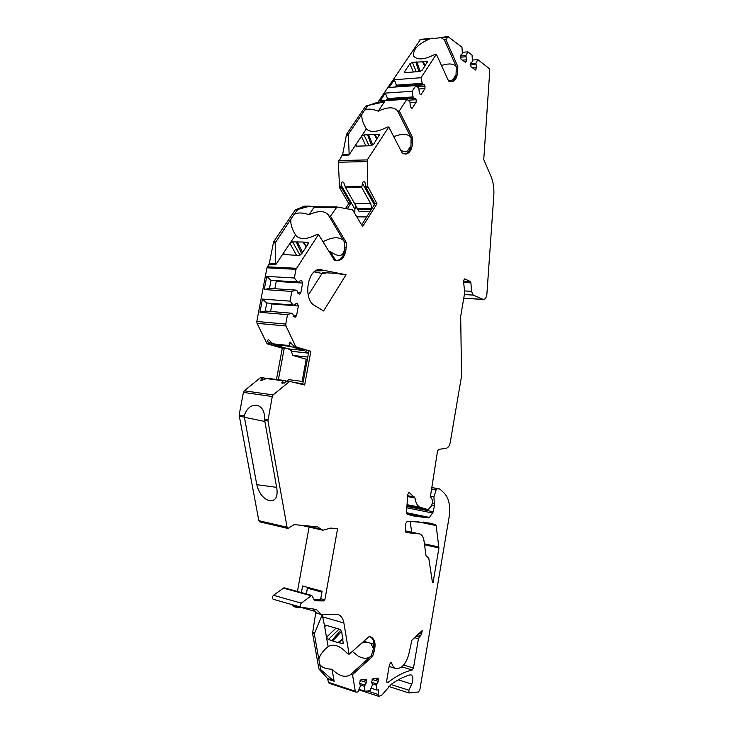 <?xml version="1.0" encoding="UTF-8"?>
<svg xmlns="http://www.w3.org/2000/svg" width="733" height="733" viewBox="0 0 733 733"><rect width="100%" height="100%" fill="white"/><g stroke="black" fill="none" stroke-linecap="round" stroke-linejoin="round"><path stroke-width="1.1" d="M334.532 260.444L337.867 260.343M308.199 295.216L322.062 273.455L325.36 273.638L325.892 272.795M346.077 274.747L323.565 310.939L314.668 305.588C302.857 299.65 307.292 268.874 319.835 269.533L346.077 274.747L333.533 273.198L322.337 272.603L325.36 273.638M322.062 273.455L314.228 271.87M301.428 525.304L322.905 530.225L317.453 526.871L294.08 524.608L287.996 528.456L259.748 521.859L258.822 520.668L239.132 415.089L243.42 392.412L244.281 390.817L260.279 377.788L263.019 377.733M325.91 625.231L339.8 629.299L341.715 631.58L343.227 643.519L337.968 642.603L328.375 639.469L326.487 637.243L324.637 626.55L325.095 625.267L325.91 625.231M374.068 644.27L363.843 641.238M372.895 647.56L370.751 643.29M405.34 530.829L419.533 533.908C421.887 534.549 423.372 536.831 423.986 540.743L426.065 555.926L428.75 558.015L432.452 582.433M387.904 682.478L387.18 682.661L386.667 680.82L389.489 664.419L391.156 662.403L391.66 663.063C392.503 665.995 393.896 667.818 395.847 668.523C402.078 668.927 406.568 663.429 409.326 652.049L411.864 640.239L422.208 630.591L421.64 633.944L418.451 638.773L413.458 668.038L412.193 670.008C404.396 671.859 396.306 676.009 387.904 682.478L386.712 682.102M405.514 72.613L404.616 72.338L404.744 71.458L409.875 63.762L412.349 62.369L427.577 61.508L422.318 70.056L419.798 71.495L405.514 72.613M356.76 146.179L355.762 144.822L355.633 145.894L356.467 146.188L370.99 145.72L373.628 144.227L379.419 134.707L374.847 134.469L377.266 138.693M347.277 208.823L350.649 203.6L348.752 203.591L339.581 187.74L338.325 162.231L342.668 154.315L349.146 154.141L348.917 155.057L366.344 128.962L365.465 127.432C362.469 121.944 361.314 117.491 362.02 114.073L364.576 110.298C367.59 108.511 372.135 108.805 378.219 111.187C387.656 106.826 394.125 106.734 397.598 110.894L411.14 137.777L410.975 145.262C410.416 150.247 408.455 153.151 405.065 153.994M431.948 487.61L437.372 488.627L436.172 489.855L433.936 496.8L434.385 505.532L433.313 511.771L429.483 517.434L428.704 517.901L414.979 516.234L407.209 514.364L406.513 512.688L407.685 494.601L409.151 492.448L415.015 498.037C415.73 503.186 417.563 506.301 420.504 507.364L428.164 509.673L431.664 505.623L432.809 500.731L430.418 496.525L437.528 451.024L438.655 449.366L446.241 448.303C448.193 447.771 449.54 445.774 450.264 442.301L461.543 376.176L460.691 316.363L464.749 292.32L463.485 281.28L464.365 278.897M419.533 533.908L405.34 530.857L405.816 523.399L407.191 521.2L428.832 522.977L435.503 524.581L436.126 525.588L438.939 547.982L433.075 582.497M322.905 530.225L330.84 528.081L337.574 528.722L324.856 599.851L324.013 600.913L314.778 600.803L311.754 595.425L301.3 603.149C299.989 604.817 299.889 606.173 301.006 607.208L316.399 609.462L321.109 614.437L338.206 614.62C341.166 615.656 343.053 618.441 343.887 622.977L349.11 654.248L369.368 636.354L371.686 637.435C375.168 639.891 375.937 644.738 373.995 652.004L372.566 656.401L352.518 674.635L355.285 691.228L355.853 692.108L357.869 691.97L360.141 686.729L360.379 685.364L359.417 683.119L360.993 679.628L366.298 679.216L366.454 682.469L364.448 686.317L364.924 691.246L369.954 690.733L372.172 685.575L372.401 684.237L371.466 682.02L373.005 678.584L378.155 678.181L378.31 681.388L376.35 685.172L376.808 690.037L378.888 689.826L378.081 694.481L378.594 696.313L381.536 695.48L391.358 684.237C397.744 679.711 403.956 676.586 409.967 674.882L410.993 674.855M350.649 203.6L341.496 187.73L341.092 185.128L354.9 209.097L354.827 213.037M369.991 211.69L359.152 211.571L345.637 187.712L343.74 182.627C342.256 181.152 341.367 181.986 341.092 185.128M354.763 203.627L370.788 203.719L361.763 187.639L362.395 183.314L374.38 204.745M276.46 379.483L282.287 348.212L267.609 343.951L266.775 343.172L257.026 323.317L256.816 321.466L285.76 324.087L287.528 314.631L291.661 313.22L292.632 313.541L293.832 316.711L295.271 317.142L296.572 315.639L298.368 305.991L297.516 303.728L296.315 303.315L294.153 305.34L293.191 305.01L290.039 301.144L291.853 291.422L295.958 290.112L296.92 290.46L298.111 293.658L299.586 294.135L300.842 292.659L302.628 283.048L301.785 280.757L300.594 280.318L298.441 282.287L297.479 281.939L294.354 277.99L295.976 269.332L318.498 234.459L334.697 260.719L337.895 260.655C342.815 259.684 345.582 255.267 346.178 247.397L346.26 242.476L330.491 216.125L336.96 206.963L352.518 209.775L362.624 226.534L376.982 203.756L375.012 203.747L366.014 187.621L364.988 182.499C363.944 181.143 363.082 181.408 362.395 183.314M376.982 203.756L367.645 186.246L367.251 159.913L388.765 127.011L402.545 153.71L406.201 153.994C409.994 152.95 412.12 149.074 412.569 142.385L412.679 137.722L399.256 110.985L397.689 111.068M361.671 224.866L375.012 203.747M345.564 208.502L348.752 203.591M437.372 488.627L440.075 489.177L444.464 493.382C449.1 498.541 450.621 506.631 449.036 517.654L419.807 689.991L418.47 691.989L409.032 692.978L408.858 690.229L411.735 684.081C413.458 679.491 413.238 676.422 411.094 674.891M399.256 110.985L406.897 99.285L409.93 101.814L410.379 106.349L411.039 107.696L411.909 108.328L412.422 107.934L416.152 102.162L416.216 99.715L415.556 98.359L413.632 98.011L413.1 96.93L412.129 91.295L415.868 85.578L418.827 88.134L419.267 92.642L419.917 93.998L420.779 94.63L421.273 94.245L424.938 88.583L425.003 86.146L424.361 84.799L422.465 84.423L420.999 77.725L436.355 54.251L448.596 81.088L452.362 81.61C455.532 80.566 457.31 77.038 457.694 71.009L457.823 66.538L445.875 39.692L448.092 36.668L461.964 47.224L462.312 52.758L462.092 53.985L460.553 55.259L460.846 58.979L465.537 62.369L466.472 59.813L465.922 55.552L467.865 51.841L472.07 55.131L472.4 60.573L472.189 61.792L470.687 63.056L470.962 66.721L475.525 70.011L476.45 67.482L475.909 63.295L477.815 59.62L489.103 68.453L489.763 70.606L483.753 159.547L490.78 175.911C493.236 181.509 494.244 187.987 493.813 195.335L486.84 294.803C486.236 297.735 485.127 299.302 483.523 299.513L473.243 295.106L471.466 291.331L470.934 282.883L470.256 281.445L464.786 278.925M285.76 324.087L285.971 325.983L295.546 346.205L296.37 346.993L310.865 351.29L294.354 346.782L290.314 342.091L289.178 343.246L292.678 344.29M287.006 381.27L283.561 380.4L281.893 382.443L282.141 383.506L287.858 380.968L304.671 384.99L310.865 351.29M289.865 381.224L273.125 394.904L272.264 396.526L267.93 420.87L287.089 527.247L287.996 528.456M405.34 530.894L406.055 532.561L419.12 533.844M329.319 683.248L328.448 682.331L327.587 678.511L318.91 668.982L312.57 633.339L315.822 612.119M293.777 606.567L291.56 604.514M311.754 595.425L284.001 587.784L273.455 595.278C272.135 596.9 272.035 598.229 273.171 599.264L300.924 607.181M309.106 527.064L297.424 591.476M295.976 269.332L266.959 267.82L256.816 321.466M266.959 267.82L269.304 263.477L273.601 241.853L295.252 209.931L304.488 206.165L309.72 206.156M342.668 154.315L346.535 134.304L365.492 106.349L377.944 102.199L420.522 39.399M406.861 507.227L407.255 505.486M411.689 532.204L410.141 521.163M455.248 77.89L455.166 75.856L454.57 76.333C453.91 79.366 451.885 80.877 448.495 80.877M418.864 71.568L415.877 62.067M423.023 61.462L425.213 65.658M420.174 71.431L416.82 61.829M318.498 234.459L316.903 234.413C307.2 239.517 300.209 239.902 295.93 235.586L295.555 234.991C291.642 228.449 290.149 223.07 291.065 218.874L293.988 214.558C297.369 212.405 302.408 212.451 309.097 214.696C318.067 210.582 324.435 210.591 328.21 214.742L344.684 242.431L346.26 242.476M296.572 255.331L289.92 243.429L292.659 241.899L302.995 242.018L308.281 242.779L308.098 244.052L301.657 253.856L298.853 255.432L283.341 254.534L283.451 253.114L295.555 234.991M285.027 254.846L283.451 253.114L275.626 264.824L275.196 242.925L291.065 218.874M388.765 127.011L387.198 127.084C377.532 132.178 370.577 132.801 366.344 128.962M365.904 145.885L361.415 136.356L363.989 134.899L374.847 134.469M336.081 207.576L313.99 207.384L309.097 214.696M330.491 216.125L328.897 216.107M436.355 54.251L434.816 54.389C424.453 59.758 417.407 60.335 413.678 56.111C412.615 49.716 418.039 43.943 429.959 38.803L441.11 37.704L444.345 39.839L456.302 66.657C453.745 63.524 448.807 63.148 441.495 65.521M366.06 105.9L384.477 101.805L378.219 111.187M406.897 99.285L380.088 100.934L385.366 93.073L412.129 91.295M415.868 85.578L389.141 87.447L394.327 79.723L420.999 77.725M445.875 39.692L444.345 39.839M267.948 419.688L264.448 419.129C264.842 411.763 262.432 407.163 257.219 405.322C251.126 404.643 246.783 408.171 244.171 415.895L239.132 415.089M287.528 314.631L259.958 312.313L262.451 299.091L290.039 301.144M291.853 291.422L264.256 289.562L266.739 276.387L294.354 277.99M283.497 380.4L267.261 378.283L260.728 380.674L261.388 378.714L264.43 379.474M266.244 378.521L263.092 377.733L261.388 378.714M278.384 379.731L284.212 348.413L269.552 344.153L268.214 342.348L272.52 343.603M286.814 381.215L288.417 379.612L303.27 381.536M302.115 381.38L306.192 359.225L292.898 355.432L291.019 350.594M308.52 352.994L292.229 351.391L288.381 348.862L273.739 344.602L268.828 339.883C267.664 339.709 267.453 340.533 268.214 342.348M288.381 348.862L304.589 350.612L290.048 346.324L289.178 343.246M284.212 348.413L282.287 348.212M308.043 353.279L304.589 350.612M292.229 351.391L307.127 353.013M292.898 355.432L307.759 357.09M287.858 380.968L289.792 381.224M302.72 384.495L308.868 351.07M300.063 383.817L301.51 383.506L302.775 384.202M296.068 382.791L301.51 383.506M244.171 415.895L256.779 484.678C259.106 493.657 263.495 499.054 269.936 500.868C275.507 500.932 277.825 496.919 276.891 488.847L264.448 419.129M301.419 592.576L302.61 585.997L322.071 591.265L320.733 598.714L319.89 599.768L313.962 599.713M306.192 359.225L307.347 359.353M318.553 269.68L322.813 270.559M321.219 270.23L322.969 270.853M321.549 270.779L315.538 270.917M344.107 252.977L343.942 251.575L343.557 251.96C342.1 256.825 337.629 256.651 330.143 251.446L328.668 250.943M343.456 240.378C338.802 236.493 331.994 236.97 323.024 241.798M315.373 206.788L309.812 206.147L297.891 209.4L293.988 214.558M313.99 207.384L315.098 206.779L336.896 206.972M356.018 206.339L354.9 209.097M357.017 216.821L366.656 216.968M371.823 208.795L370.788 203.719M357.539 209.409L371.347 209.546M356.962 208.401L371.677 208.529M331.802 640.505L340.946 630.068M342.989 639.139L338.747 642.603M332.645 640.99L341.66 631.342M342.888 638.535L337.968 642.603M352.518 674.635L351.025 674.158L350.273 674.855C345.023 677.933 338.948 676.064 332.049 669.238L334.129 681.259L320.651 669.55L314.32 633.871L322.263 614.685L321.512 614.465M322.263 614.685L324.637 626.55L326.561 625.423M318.873 659.526C319.597 655.458 322.676 651.142 328.118 646.598L326.487 637.243L335.952 628.172M328.118 646.598L328.247 646.497C334.019 643.446 340.478 645.874 347.616 653.79L349.11 654.248M376.808 690.037L371.063 688.168M364.924 691.246L359.023 689.304M364.448 686.317L360.187 684.924M364.686 684.961L359.482 683.266M366.454 682.469L360.068 680.407M378.31 681.388L372.08 679.399M376.588 683.843L371.558 682.221M376.35 685.172L372.236 683.843M428.164 509.673L406.98 505.431M472.373 60.079L477.815 59.62M462.285 52.336L467.865 51.841M475.699 64.504L470.384 64.935M475.909 63.295L470.577 63.725M476.45 67.482L472.382 67.802M466.472 59.813L462.376 60.152M465.712 56.78L460.242 57.247M465.922 55.552L460.425 56.029M457.823 66.538L456.302 66.657L456.036 74.629C455.532 78.523 453.956 80.859 451.299 81.647M332.049 669.238C325.828 669.037 321.723 667.406 319.725 664.355M322.291 614.602L321.814 614.465M316.583 612.962L316.079 612.825M295.546 605.65L297.534 607.675L302.179 607.712M313.028 608.967L317.224 613.283M302.289 607.712L301.593 607.309M306.412 593.95L307.484 587.316M352.307 651.426L358.226 656.145C363.064 658.72 367.068 658.912 370.247 656.722M351.025 674.158L371.09 655.953L372.566 656.401M373.995 652.004L372.639 651.591L371.09 655.953M372.831 647.624L374.068 644.334M367.233 642.245L361.891 642.96M369.194 636.51L370.321 637.041C373.344 638.571 374.462 642.145 373.674 647.77L372.639 651.591M410.159 147.021L410.26 148.9M410.141 146.985L409.628 147.434L410.269 148.689M400.896 150.531L405.166 151.795C406.76 152.07 408.254 150.613 409.628 147.434M393.74 136.65C402.234 133.333 408.006 133.653 411.048 137.602L412.679 137.722M349.146 154.141L348.377 134.231L362.02 114.073M364.576 110.298L368.012 105.781M371.585 145.62L367.572 134.762M372.795 145.052L368.543 134.533M374.123 134.313L376.899 139.252M301.703 253.792L296.306 242.018M303.719 242.266L306.495 246.49M302.582 252.454L297.314 241.835M302.995 242.018L306.202 246.939M266.739 276.387L271.027 280.336L297.479 281.939M298.441 282.287L271.027 280.336L269.515 288.362L264.256 289.562M274.857 288.71L276.277 280.941M270.587 311.479L272.035 303.636M294.153 305.34L266.766 302.976L265.245 311.03L259.958 312.313M295.958 290.112L269.515 288.362M262.451 299.091L266.766 302.976L293.191 305.01M291.661 313.22L265.245 311.03M394.327 79.723L396.397 85.147L421.951 83.333M422.465 84.423L396.929 86.219L396.397 85.147L395.151 87.025M398.926 86.76L396.929 86.219M390.148 100.32L388.004 99.606L387.464 98.534L386.117 100.568M424.361 84.799L398.844 86.586M385.366 93.073L387.464 98.534L413.1 96.93M415.556 98.359L389.965 99.945M413.632 98.011L388.004 99.606M422.3 61.361L424.801 66.282M334.642 260.618L336.438 260.591C341.505 259.812 344.253 255.799 344.675 248.551L344.684 242.431M372.446 647.193L373.518 646.231M421.64 633.944L419.313 633.294M405.496 72.622L404.744 71.458M409.875 63.762L413.33 71.999M438.939 547.982L424.535 544.766M339.223 186.402L341.138 186.384M339.581 187.74L341.496 187.73M345.637 187.712L361.763 187.639M366.014 187.621L367.993 187.611M431.957 487.555L439.754 489.012L431.957 487.555M436.172 489.855L431.71 489.021M433.936 496.8L430.482 496.14M434.193 503.892L432.323 503.525M434.385 505.532L431.984 505.064M433.313 511.771L407.081 506.494M432.8 513.063L406.824 507.813M429.483 517.434L406.513 512.715M428.704 517.901L406.54 513.338M415.015 498.037L407.557 496.58M420.504 507.364L407.035 504.67M414.585 497.038L407.612 495.691M409.463 492.603L408.822 492.484M427.202 62.635L426.597 61.16M412.349 62.369L416.271 71.77M268.91 264.494L275.626 264.824M296.37 268.287L267.353 266.803M342.311 155.231L348.917 155.057M338.728 160.573L367.251 159.913M429.959 38.803L419.862 39.802M384.477 101.805L377.944 102.199M447.597 37.062L441.11 37.704M272.264 396.526L243.42 392.412M273.125 394.904L244.281 390.817M286.988 381.279L289.004 381.536M266.171 378.558L282.92 380.748M260.279 377.788L262.212 378.045M266.775 343.172L268.718 343.374M267.609 343.951L269.552 344.153M273.739 344.602L290.048 346.324M294.354 346.782L296.37 346.993M272.676 343.795L289.453 345.564M293.53 345.994L295.546 346.205M257.026 323.317L285.971 325.983M281.893 382.443L284.386 383.075M287.089 527.247L258.822 520.668M244.126 417.059L239.123 416.252M267.93 420.87L264.485 420.321M256.779 484.678L276.616 487.335M244.153 417.224L264.677 421.42M321.366 529.272L305.817 525.717M324.856 599.851L320.733 598.714M321.595 269.689L319.295 269.57M322.978 272.639L323.345 273.226M330.143 251.446L335.567 260.242M343.557 251.96L344.107 252.867M273.601 241.853L275.471 241.908M273.198 242.861L275.196 242.925M269.304 263.477L275.901 263.798M295.252 209.931L297.112 209.95M295.903 209.381L297.891 209.4M304.488 206.165L309.463 206.211M365.666 186.255L367.645 186.246M345.06 186.365L361.635 186.274M338.325 162.231L366.839 161.608M357.933 209.436L371.329 209.574M339.141 629.116L328.375 639.469M342.219 643.656L343.53 642.365M327.898 679.207L334.129 681.259M355.285 691.228L328.448 682.331M322.969 616.957L343.887 622.977M366.747 680.783L362.698 679.482M378.594 679.729L374.563 678.446M378.081 694.481L367.471 690.99M482.836 299.366L464.401 298.175M473.243 295.106L464.85 294.584M471.466 291.331L464.594 290.919M470.934 282.883L463.623 282.48M470.256 281.445L463.467 281.078M476.184 68.994L474.15 69.149M466.206 61.343L464.154 61.517M454.57 76.333L455.248 77.845M398.266 679.848L411.735 684.081M408.858 690.229L390.973 684.512M420.852 635.593L417.773 634.732M419.239 637.105L416.161 636.235M418.451 638.773L414.612 637.673M403.663 665.06L413.458 668.038M412.193 670.008L401.858 666.856M391.66 663.063L390.35 662.659M435.503 524.581L423.491 522.07M436.126 525.588L415.693 521.31M438.966 547.047L424.407 543.804M327.587 678.511L333.698 680.517M319.231 669.696L321.091 670.301M318.91 668.982L320.651 669.55M312.57 633.339L314.32 633.871M312.579 632.322L314.457 632.881M316.702 613.09L316.06 612.907M297.158 607.428L293.163 606.283M315.291 609.288L316.775 609.719M320.733 614.181L316.619 613.008M301.3 603.149L273.455 595.278M310.81 595.672L283.057 588.022M324.013 600.913L319.89 599.768M321.915 592.136L307.448 588.214M371.686 637.435L370.321 637.041M346.535 134.304L348.377 134.231M346.187 135.22L348.148 135.138M365.492 106.349L367.315 106.248M383.799 102.263L377.394 102.647M363.989 134.899L369.093 145.775M379.163 135.807L378.485 134.331M412.569 142.385L411.149 142.431M308.217 243.842L307.429 242.385M292.659 241.899L300.044 255.166M300.842 292.659L297.662 292.449M302.628 283.048L276.231 281.435M301.785 280.757L300.209 280.666M296.572 315.639L293.319 315.364M298.368 305.991L271.998 303.957M297.516 303.728L296.004 303.609M421.273 94.245L420.119 94.319M424.938 88.583L419.23 88.968M425.003 86.146L417.159 86.696M412.422 107.934L411.231 107.998M416.152 102.162L410.269 102.51M416.216 99.715L408.006 100.21M346.178 247.397L344.73 247.351M337.794 260.655L336.337 260.591M457.694 71.009L456.302 71.119M413.238 515.876L414.979 516.234M261.159 377.486L263.092 377.733M267.261 378.283L283.561 380.4M328.21 214.742L328.558 215.328M304.745 206.11L309.821 206.147M355.853 692.108L329.025 683.202M358.813 689.79L378.594 696.313M464.374 298.276L483.313 299.495M448.092 36.668L439.085 37.557M432.992 38.162L420.375 39.417M409.032 692.978L388.692 686.445M389.141 666.462L395.847 668.523M297.534 607.675L293.539 606.53M321.109 614.437L316.986 613.255M302.06 607.675L315.227 611.441M273.171 599.264L301.006 607.208M350.273 674.855L350.951 674.241M374.022 645.452L373.674 647.77M410.617 147.58L410.975 145.262M397.598 110.894L411.048 137.602M405.34 154.022L406.201 153.994M336.96 206.963L315.098 206.779M320.532 270.092L320.962 270.807M344.299 252.042L344.675 248.551M455.724 76.379L456.036 74.629M337.895 260.655L336.438 260.591M452.362 81.61L451.555 81.665"/></g></svg>
